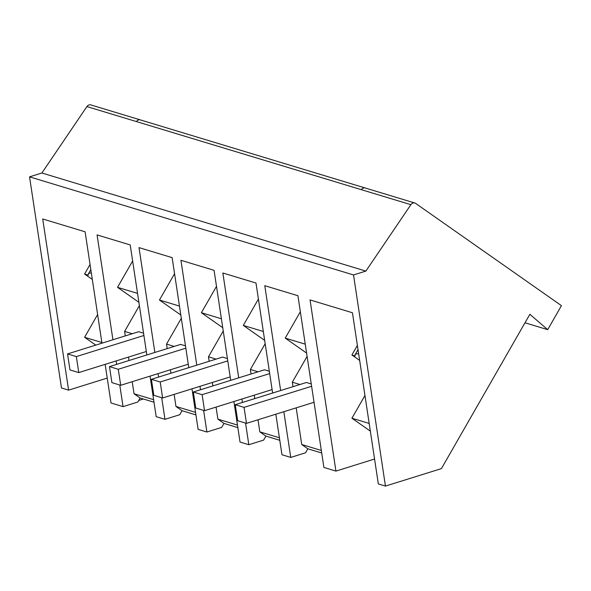 <?xml version="1.0" encoding="UTF-8"?>
<svg xmlns="http://www.w3.org/2000/svg" width="591" height="591" viewBox="0 0 591 591"><rect width="100%" height="100%" fill="white"/><g stroke="black" fill="none" stroke-linecap="round" stroke-linejoin="round"><path stroke-width="0.89" d="M154 402.22L140.119 398.016L137.829 402.013L123.046 406.63L111.005 402.981L105.161 364.351M101.955 343.179L85.111 231.805L42.715 218.965L68.6 390.141L61.479 387.984L29.55 176.849L353.521 274.948L365.873 271.092L410.885 204.678A4.203 3.516 -73.2 0 1 414.83 203.016A4.203 3.516 -73.2 0 1 415.68 203.43L561.45 305.658L547.694 329.66L529.868 314.279L441.418 468.619L385.45 486.083L353.521 274.948M524.993 322.782L547.694 329.66M138.722 400.454L143.377 398.999M374.568 459.03L335.932 471.093L310.046 299.918L352.443 312.757L378.329 483.926L385.45 486.083M280.644 390.533L264.783 285.689L297.923 295.722L323.89 467.444L335.932 471.093M146.849 354.947L130.212 244.94L97.079 234.908L112.933 339.751M116.131 360.924L116.656 364.374M119.774 385.007L123.046 406.63M150.048 376.12L156.179 416.662L164.97 419.322L161.705 397.699M188.773 367.646L172.136 257.639L139.003 247.607L154.857 352.45M158.063 373.623L158.58 377.065M191.979 388.819L198.111 429.354L206.902 432.021L203.629 410.398M230.704 380.338L214.068 270.331L180.927 260.299L196.788 365.142M199.987 386.315L200.512 389.764M233.903 401.511L240.035 442.053L248.826 444.713L245.553 423.09M272.628 393.037L255.992 283.03L222.859 272.998L238.712 377.841M241.918 399.014L242.436 402.456M275.834 414.21L281.966 454.745L290.757 457.412L283.843 411.705M91.354 273.072A51.151 7.424 -150.2 0 0 88.414 273.847A51.151 7.424 -150.2 0 0 88.391 275.184L84.579 274.025L92.322 279.454M97.626 314.552L84.602 337.276L101.851 342.499M95.772 345.107L84.602 337.276M364.957 395.497L351.933 418.221L370.35 431.135M359.653 360.407L351.904 354.977L357.385 345.417M29.55 176.849L41.902 172.993L86.907 106.579A4.203 3.516 -73.2 0 1 90.859 104.917L140.377 119.907A4.203 3.516 106.8 0 0 136.432 121.576L410.885 204.678M279.779 440.302L265.906 436.106L263.616 440.103L248.826 444.713M237.848 427.611L223.974 423.407L221.684 427.404L206.902 432.021M195.924 414.912L182.05 410.715L179.76 414.712L164.97 419.322M321.703 453.002L307.83 448.798L305.54 452.795L290.757 457.412M132.207 381.69L134.031 393.746L140.119 398.016M129.008 360.517L128.483 357.075M125.285 335.895L124.605 331.403L132.258 333.723M139.387 305.613L124.605 331.403M132.635 260.978L117.535 287.329L138.885 302.304M107.237 378.085L68.6 390.141M90.054 264.473L84.579 274.025M174.138 394.389L175.963 406.445L182.05 410.715M170.932 373.209L170.415 369.767M167.209 348.594L166.529 344.095L174.19 346.415M181.311 318.305L166.529 344.095M174.567 273.67L159.459 300.029L180.816 315.003M216.062 407.081L217.887 419.137L223.974 423.407M212.863 385.908L212.339 382.466M209.14 361.286L208.46 356.794L216.114 359.114M223.243 331.004L208.46 356.794M216.491 286.369L201.383 312.72L222.741 327.695M257.994 419.78L259.818 431.836L265.906 436.106M254.787 398.6L254.27 395.157M251.064 373.985L250.385 369.486L258.038 371.805M265.167 343.696L250.385 369.486M258.415 299.061L243.315 325.419L264.665 340.394M296.194 407.856L301.742 444.528L307.83 448.798M292.996 386.677L292.316 382.185L299.969 384.505M307.091 356.395L292.316 382.185M300.346 311.76L285.239 338.111L306.596 353.086M41.902 172.993L365.873 271.092M351.933 418.221L369.183 423.444M358.663 353.891A51.151 7.424 -150.2 0 0 355.169 354.622A51.151 7.424 -150.2 0 0 355.139 355.952L351.904 354.977M259.818 431.836L279.395 437.761M217.887 419.137L237.464 425.069M175.963 406.445L195.54 412.37M134.031 393.746L153.616 399.679M301.742 444.528L321.319 450.46M143.554 333.176L138.708 331.706L67.544 353.92L69.967 369.922L78.773 372.589L146.324 351.505M117.535 287.329L137.54 293.387M285.239 338.111L305.244 344.169M311.265 383.958L306.419 382.488L235.255 404.702L237.678 420.703L246.477 423.37L314.035 402.286M185.485 345.868L180.632 344.405L109.475 366.612L111.891 382.621L120.697 385.288L188.256 364.196M159.459 300.029L179.465 306.086M227.409 358.567L222.563 357.097L151.399 379.311L153.823 395.313L162.621 397.979L230.18 376.895M201.383 312.72L221.389 318.778M269.333 371.266L264.487 369.796L193.323 392.003L195.747 408.012L204.552 410.679L272.111 389.587M243.315 325.419L263.32 331.477M78.773 372.589L76.35 356.587L143.909 335.496M76.35 356.587L67.544 353.92M120.697 385.288L118.274 369.279L185.833 348.195M118.274 369.279L109.475 366.612M162.621 397.979L160.205 381.978L227.764 360.887M160.205 381.978L151.399 379.311M204.552 410.679L202.129 394.67L269.688 373.586M202.129 394.67L193.323 392.003M246.477 423.37L244.061 407.369L311.612 386.278M244.061 407.369L235.255 404.702M414.83 203.016L365.312 188.019A4.203 3.516 106.8 0 0 361.36 189.681M86.907 106.579L136.432 121.576M365.253 188.004L140.385 119.914A4.203 3.516 106.8 0 0 140.377 119.907M90.837 269.629L88.414 273.847M355.169 354.622L358.02 349.636"/></g></svg>
